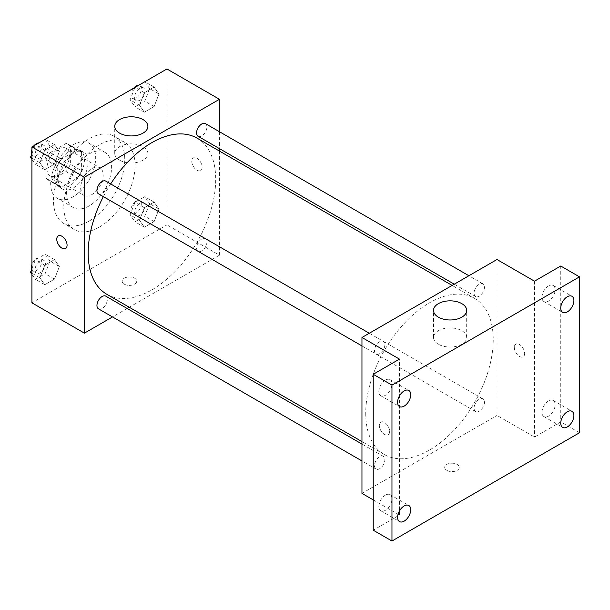 <?xml version="1.0" encoding="UTF-8"?>
<svg xmlns="http://www.w3.org/2000/svg" width="610" height="610" viewBox="0 0 610 610"><rect width="100%" height="100%" fill="white"/><g stroke="black" fill="none" stroke-linecap="round" stroke-linejoin="round"><path stroke-width="0.46" stroke-dasharray="3.05 2.29" d="M80.672 188.071A15.913 9.188 120 0 0 83.974 195.352A15.913 9.188 120 0 0 99.88 186.164A15.913 9.188 120 0 0 99.88 167.796A15.913 9.188 120 0 0 87.619 172.058A15.913 9.188 120 0 0 80.672 188.071M46.917 168.581A15.913 9.188 120 0 0 50.218 175.863A15.913 9.188 120 0 0 66.132 166.682A15.913 9.188 120 0 0 66.132 148.306A15.913 9.188 120 0 0 53.863 152.569A15.913 9.188 120 0 0 46.917 168.581M50.279 152.569L66.063 143.457A20.534 11.857 120 0 1 68.442 144.303A20.534 11.857 120 0 1 70.364 145.935L70.364 164.166A20.534 11.857 120 0 1 66.063 171.601L50.279 180.72A20.534 11.857 120 0 1 47.9 179.874A20.534 11.857 120 0 1 45.986 178.242L45.986 160.011A20.534 11.857 120 0 1 50.279 152.569L61.526 159.065L77.317 149.946L66.063 143.457M66.063 171.601L77.317 178.097L61.526 187.217L50.279 180.72M45.986 178.242L57.233 184.731L57.233 166.507L45.986 160.011M57.233 184.731A20.534 11.857 120 0 0 59.155 186.37A20.534 11.857 120 0 0 61.526 187.217M77.317 178.097A20.534 11.857 120 0 0 81.61 170.663L70.364 164.166M77.317 149.946A20.534 11.857 120 0 1 79.689 150.8A20.534 11.857 120 0 1 81.61 152.431L81.61 170.663M61.526 159.065A20.534 11.857 120 0 0 57.233 166.507M69.426 185.905A21.213 12.246 -60 0 1 58.819 186.957A21.213 12.246 -60 0 1 58.812 162.458A21.213 12.246 -60 0 1 80.032 150.205A21.213 12.246 -60 0 1 83.28 167.209A21.213 12.246 -60 0 1 69.426 185.905M73.177 188.071A21.213 12.246 120 0 0 87.032 169.374A21.213 12.246 120 0 0 83.783 152.37A21.213 12.246 120 0 0 67.435 158.059A21.213 12.246 120 0 0 58.171 179.409A21.213 12.246 120 0 0 62.563 189.123A21.213 12.246 120 0 0 73.177 188.071M81.61 152.431L70.364 145.935M73.177 196.733A31.827 18.376 -60 0 1 57.264 198.311A31.827 18.376 -60 0 1 57.264 161.558A31.827 18.376 -60 0 1 89.083 143.19A31.827 18.376 -60 0 1 93.963 168.688A31.827 18.376 -60 0 1 73.177 196.733M89.113 205.936A31.827 18.376 -60 0 1 73.2 207.514A31.827 18.376 -60 0 1 73.2 170.762A31.827 18.376 -60 0 1 105.027 152.386A31.827 18.376 -60 0 1 109.907 177.891A31.827 18.376 -60 0 1 89.113 205.936M89.113 221.094A50.386 29.089 -60 0 1 63.92 223.588A50.386 29.089 -60 0 1 63.92 165.401A50.386 29.089 -60 0 1 114.306 136.312A50.386 29.089 -60 0 1 122.03 176.686A50.386 29.089 -60 0 1 89.113 221.094M99.43 227.05A50.386 29.089 120 0 0 132.347 182.642A50.386 29.089 120 0 0 124.623 142.267A50.386 29.089 120 0 0 85.796 155.763A50.386 29.089 120 0 0 63.798 206.477A50.386 29.089 120 0 0 74.237 229.543A50.386 29.089 120 0 0 99.43 227.05M158.981 209.039L154.109 221.59L144.364 227.217L139.492 220.286L144.364 207.728L154.109 202.108L158.981 209.039L154.109 221.59L144.364 227.217L139.492 220.286L144.364 207.728L154.109 202.108L158.981 209.039L149.602 203.626L144.73 216.176L134.985 221.804L130.113 214.873L134.985 202.314L144.73 196.694L149.602 203.626M158.981 94.009L154.109 106.567L144.364 112.194L139.492 105.263L144.364 92.705L154.109 87.078L158.981 94.009L154.109 106.567L144.364 112.194L139.492 105.263L144.364 92.705L154.109 87.078L158.981 94.009L149.602 88.595L144.73 101.153L134.985 106.78L130.113 99.849L134.924 87.459M166.942 68.976L166.942 224.884L31.918 302.834M59.368 266.547L54.496 279.106L44.751 284.733L39.879 277.802L44.751 265.243L54.496 259.616L59.368 266.547L54.496 279.106L44.751 284.733L39.879 277.802L44.751 265.243L54.496 259.616L59.368 266.547L49.989 261.133L45.117 273.692L35.372 279.319L31.918 274.401M59.368 151.524L54.496 164.082L44.751 169.702L39.879 162.771L44.751 150.22L54.496 144.593L59.368 151.524L54.496 164.082L44.751 169.702L39.879 162.771L44.751 150.22L54.496 144.593L59.368 151.524L49.989 146.11L45.117 158.669L35.372 164.288L31.918 159.378M219.447 151.074L219.447 255.201L166.942 224.884M219.447 255.201L129.274 307.257M127.154 308.485L112.514 316.933M124.272 284.161A7.29 4.209 0 0 0 132.225 285.076A7.29 4.209 0 0 0 136.724 281.179A7.29 4.209 0 0 0 129.434 276.971A7.29 4.209 0 0 0 122.137 281.179A7.29 4.209 0 0 0 124.272 284.161A7.29 4.209 0 0 0 132.225 285.068A7.29 4.209 0 0 0 136.724 281.179A7.29 4.209 0 0 0 129.434 276.971A7.29 4.209 0 0 0 122.137 281.179A7.29 4.209 0 0 0 124.272 284.153M106.849 294.31A90.173 52.063 120 0 0 197.022 242.246A90.173 52.063 120 0 0 197.022 138.127M110.662 183.938A90.173 52.063 120 0 0 103.342 196.618M219.447 131.722L219.447 148.626M198.082 136.289A7.32 4.224 120 0 0 205.402 132.065A7.32 4.224 120 0 0 205.402 123.609M196.565 247.965A7.32 4.224 120 0 0 198.082 251.312A7.32 4.224 120 0 0 205.402 247.088A7.32 4.224 120 0 0 205.402 238.64A7.32 4.224 120 0 0 199.76 240.599A7.32 4.224 120 0 0 196.565 247.965M98.469 308.828A7.32 4.224 120 0 0 105.789 304.603A7.32 4.224 120 0 0 105.789 296.147M105.789 181.124A7.32 4.224 -60 0 1 107.307 184.472A7.32 4.224 -60 0 1 104.112 191.837A7.32 4.224 -60 0 1 98.469 193.805M191.784 161.276A7.29 4.209 -120 0 0 194.971 168.612A7.29 4.209 -120 0 0 200.591 170.564A7.29 4.209 -120 0 0 200.591 162.146A7.29 4.209 -120 0 0 193.294 157.937A7.29 4.209 -120 0 0 191.784 161.276A7.29 4.209 -120 0 0 194.964 168.612A7.29 4.209 -120 0 0 200.583 170.571A7.29 4.209 -120 0 0 200.583 162.146A7.29 4.209 -120 0 0 193.294 157.937A7.29 4.209 -120 0 0 191.784 161.276M58.278 235.887L58.278 235.887A7.29 4.209 60 0 1 63.897 237.839A7.29 4.209 60 0 1 67.085 245.182A7.29 4.209 60 0 1 65.575 248.522A7.29 4.209 60 0 1 65.567 248.522L65.567 248.522M119.59 160.178A16.577 9.569 180 0 1 114.733 153.415A16.577 9.569 180 0 1 131.31 143.846A16.577 9.569 180 0 1 147.887 153.415A16.577 9.569 180 0 1 137.654 162.252A16.577 9.569 180 0 1 119.59 160.178M365.718 413.267A90.173 52.063 120 0 0 384.392 454.549A90.173 52.063 120 0 0 474.565 402.486A90.173 52.063 120 0 0 474.565 298.366A90.173 52.063 120 0 0 405.078 322.522A90.173 52.063 120 0 0 365.718 413.267M384.849 344.711A7.32 4.224 -60 0 1 381.654 352.077A7.32 4.224 -60 0 1 376.012 354.036A7.32 4.224 -60 0 1 376.012 345.588A7.32 4.224 -60 0 1 383.332 341.364A7.32 4.224 -60 0 1 384.849 344.711M474.107 408.204A7.32 4.224 120 0 0 475.625 411.552A7.32 4.224 120 0 0 482.945 407.327A7.32 4.224 120 0 0 482.945 398.871A7.32 4.224 120 0 0 477.302 400.839A7.32 4.224 120 0 0 474.107 408.204M374.494 465.712A7.32 4.224 120 0 0 376.012 469.067A7.32 4.224 120 0 0 383.332 464.843A7.32 4.224 120 0 0 383.332 456.387A7.32 4.224 120 0 0 377.689 458.346A7.32 4.224 120 0 0 374.494 465.712M474.107 293.174A7.32 4.224 120 0 0 475.625 296.529A7.32 4.224 120 0 0 482.945 292.304A7.32 4.224 120 0 0 482.945 283.848A7.32 4.224 120 0 0 477.302 285.808A7.32 4.224 120 0 0 474.107 293.174M496.99 259.524L496.99 415.433L361.966 493.391M579.5 432.757L560.75 421.929L534.49 437.088L496.99 415.433M373.221 499.887L399.474 515.038L373.221 530.197M446.825 470.379A7.29 4.209 0 0 0 454.77 471.294A7.29 4.209 0 0 0 459.277 467.405A7.29 4.209 0 0 0 451.979 463.196A7.29 4.209 0 0 0 444.69 467.405A7.29 4.209 0 0 0 446.825 470.379A7.29 4.209 0 0 0 454.77 471.294A7.29 4.209 0 0 0 459.277 467.397A7.29 4.209 0 0 0 451.979 463.188A7.29 4.209 0 0 0 444.69 467.397A7.29 4.209 0 0 0 446.825 470.379M534.49 281.179L534.49 437.088M514.337 347.494A7.29 4.209 -120 0 0 517.516 354.837A7.29 4.209 -120 0 0 523.136 356.789A7.29 4.209 -120 0 0 523.136 348.371A7.29 4.209 -120 0 0 515.846 344.154A7.29 4.209 -120 0 0 514.337 347.494A7.29 4.209 -120 0 0 517.516 354.837A7.29 4.209 -120 0 0 523.136 356.789A7.29 4.209 -120 0 0 523.136 348.371A7.29 4.209 -120 0 0 515.839 344.162A7.29 4.209 -120 0 0 514.329 347.494M399.474 515.038L399.474 359.13M389.63 431.4A7.29 4.209 60 0 1 388.12 434.739A7.29 4.209 60 0 1 380.823 430.53A7.29 4.209 60 0 1 380.823 422.112A7.29 4.209 60 0 1 386.443 424.064A7.29 4.209 60 0 1 389.63 431.4A7.29 4.209 60 0 1 388.12 434.739A7.29 4.209 60 0 1 380.831 430.53A7.29 4.209 60 0 1 380.831 422.105A7.29 4.209 60 0 1 386.45 424.064A7.29 4.209 60 0 1 389.63 431.4M438.384 344.238A16.577 9.569 180 0 1 433.527 337.475A16.577 9.569 180 0 1 450.104 327.898A16.577 9.569 180 0 1 466.68 337.475A16.577 9.569 180 0 1 456.448 346.312A16.577 9.569 180 0 1 438.384 344.238M548.558 400.938A9.295 5.368 120 0 0 542.488 409.127A9.295 5.368 120 0 0 543.914 416.577A9.295 5.368 120 0 0 553.201 411.209A9.295 5.368 120 0 0 553.201 400.48A9.295 5.368 120 0 0 548.558 400.938M548.558 285.915A9.295 5.368 120 0 0 542.488 294.104A9.295 5.368 120 0 0 543.914 301.546A9.295 5.368 120 0 0 553.201 296.185A9.295 5.368 120 0 0 553.201 285.45A9.295 5.368 120 0 0 548.558 285.915M560.75 266.021L560.75 421.929M385.406 495.129A9.295 5.368 120 0 0 379.336 503.319A9.295 5.368 120 0 0 380.762 510.768A9.295 5.368 120 0 0 390.057 505.4A9.295 5.368 120 0 0 390.057 494.672A9.295 5.368 120 0 0 385.406 495.129M385.406 380.106A9.295 5.368 120 0 0 379.336 388.296A9.295 5.368 120 0 0 380.762 395.745A9.295 5.368 120 0 0 390.057 390.377A9.295 5.368 120 0 0 390.057 379.649A9.295 5.368 120 0 0 385.406 380.106M31.918 153.705L35.304 144.974M45.117 139.179L49.989 146.11M35.067 154.726A7.32 4.224 120 0 0 36.585 158.074A7.32 4.224 120 0 0 43.905 153.85A7.32 4.224 120 0 0 43.905 145.393A7.32 4.224 120 0 0 38.262 147.353A7.32 4.224 120 0 0 35.067 154.726M54.496 164.082L45.117 158.669M44.751 169.702L35.372 164.288M39.879 162.771L31.918 158.181M44.751 150.22L35.487 144.867M54.496 144.593L45.231 139.24M31.636 154.437A7.32 4.224 120 0 0 32.833 155.908A7.32 4.224 120 0 0 40.153 151.684A7.32 4.224 120 0 0 40.153 143.228A7.32 4.224 120 0 0 38.689 142.892M34.076 145.683A7.32 4.224 120 0 0 31.918 149.419M144.73 81.664L149.602 88.595M134.68 97.211A7.32 4.224 120 0 0 136.198 100.558A7.32 4.224 120 0 0 143.518 96.334A7.32 4.224 120 0 0 143.518 87.886A7.32 4.224 120 0 0 137.875 89.845A7.32 4.224 120 0 0 134.68 97.211M154.109 106.567L144.73 101.153M144.364 112.194L134.985 106.78M139.492 105.263L130.113 99.849M144.364 92.705L135.1 87.36M154.109 87.078L144.845 81.732M133.689 88.168A7.32 4.224 120 0 0 130.936 95.046A7.32 4.224 120 0 0 132.446 98.393A7.32 4.224 120 0 0 139.766 94.169A7.32 4.224 120 0 0 139.766 85.72A7.32 4.224 120 0 0 138.302 85.377M31.918 268.728L35.372 259.829L45.117 254.202L49.989 261.133M35.067 269.75A7.32 4.224 120 0 0 36.585 273.097A7.32 4.224 120 0 0 43.905 268.873A7.32 4.224 120 0 0 43.905 260.424A7.32 4.224 120 0 0 38.262 262.384A7.32 4.224 120 0 0 35.067 269.75M54.496 279.106L45.117 273.692M44.751 284.733L35.372 279.319M39.879 277.802L31.918 273.204M44.751 265.243L35.372 259.829M54.496 259.616L45.117 254.202M31.636 269.46A7.32 4.224 120 0 0 32.833 270.931A7.32 4.224 120 0 0 40.153 266.707A7.32 4.224 120 0 0 40.153 258.259A7.32 4.224 120 0 0 31.918 264.443M134.68 212.234A7.32 4.224 120 0 0 136.198 215.589A7.32 4.224 120 0 0 143.518 211.365A7.32 4.224 120 0 0 143.518 202.909A7.32 4.224 120 0 0 137.875 204.868A7.32 4.224 120 0 0 134.68 212.234M154.109 221.59L144.73 216.176M144.364 227.217L134.985 221.804M139.492 220.286L130.113 214.873M144.364 207.728L134.985 202.314M154.109 202.108L144.73 196.694M130.936 210.069A7.32 4.224 120 0 0 132.446 213.424A7.32 4.224 120 0 0 139.766 209.2A7.32 4.224 120 0 0 139.766 200.743A7.32 4.224 120 0 0 134.131 202.703A7.32 4.224 120 0 0 130.936 210.069M50.218 175.863L83.974 195.352M66.132 148.306L99.88 167.796M83.783 152.37L80.032 150.205M62.563 189.123L58.819 186.957M79.689 150.8L68.442 144.303M59.155 186.37L47.9 179.874M105.027 152.386L89.083 143.19M73.2 207.514L57.264 198.311M124.623 142.267L114.306 136.312M74.237 229.543L63.92 223.588M147.887 153.415L147.887 126.354M114.733 153.415L114.733 126.354M474.565 298.366L452.14 285.419M384.392 454.549L361.966 441.602M361.966 345.931L376.012 354.036M369.286 333.251L383.332 341.364M482.945 398.871L205.402 238.64M475.625 411.552L198.082 251.312M383.332 456.387L361.966 444.057M376.012 469.067L361.966 460.954M482.945 283.848L468.899 275.743M475.625 296.529L454.259 284.191M466.68 337.475L466.68 310.414M433.527 337.475L433.527 310.414M543.914 416.577L562.664 427.404M553.201 400.48L571.959 411.308M380.762 510.768L399.512 521.596M390.057 494.672L408.807 505.499M380.762 395.745L399.512 406.573M390.057 379.649L408.807 390.476M543.914 301.546L562.664 312.373M553.201 285.45L571.959 296.277M43.905 145.393L40.153 143.228M36.585 158.074L32.833 155.908M143.518 87.886L139.766 85.72M136.198 100.558L132.446 98.393M43.905 260.424L40.153 258.259M36.585 273.097L32.833 270.931M143.518 202.909L139.766 200.743M136.198 215.589L132.446 213.424"/><path stroke-width="0.91" d="M112.514 316.933L84.424 333.151L31.918 302.834L31.918 146.926L166.942 68.976L219.447 99.293L219.447 131.722M129.274 307.257L127.154 308.485M103.342 196.618A90.173 52.063 120 0 0 88.175 253.028A90.173 52.063 120 0 0 106.849 294.31L361.966 441.602M452.14 285.419L197.022 138.127A90.173 52.063 120 0 0 110.662 183.938M219.447 148.626L219.447 151.074M84.424 333.151L84.424 177.243L219.447 99.293M468.899 275.743L205.402 123.609A7.32 4.224 120 0 0 199.76 125.576A7.32 4.224 120 0 0 196.565 132.942A7.32 4.224 120 0 0 198.082 136.289L454.259 284.191M361.966 444.057L105.789 296.147A7.32 4.224 120 0 0 100.147 298.115A7.32 4.224 120 0 0 96.952 305.48A7.32 4.224 120 0 0 98.469 308.828L361.966 460.954M361.966 345.931L98.469 193.805A7.32 4.224 -60 0 1 98.469 185.349A7.32 4.224 -60 0 1 105.789 181.124L369.286 333.251M84.424 177.243L31.918 146.926M119.59 133.125A16.577 9.569 180 0 1 114.733 126.354A16.577 9.569 180 0 1 131.31 116.784A16.577 9.569 180 0 1 147.887 126.354A16.577 9.569 180 0 1 137.654 135.199A16.577 9.569 180 0 1 119.59 133.125M67.077 245.182A7.29 4.209 60 0 1 65.567 248.522A7.29 4.209 60 0 1 58.278 244.313A7.29 4.209 60 0 1 58.278 235.887A7.29 4.209 60 0 1 63.897 237.839A7.29 4.209 60 0 1 67.077 245.182M65.567 248.522A7.29 4.209 60 0 1 58.278 244.305A7.29 4.209 60 0 1 58.278 235.887M373.221 499.887L361.966 493.391L361.966 337.483L496.99 259.524L534.49 281.179L560.75 266.021L579.5 276.848L579.5 432.757L391.971 541.024L373.221 530.197L373.221 374.288L399.474 359.13L361.966 337.483M391.971 541.024L391.971 385.116L373.221 374.288M391.971 385.116L579.5 276.848M438.384 317.177A16.577 9.569 180 0 1 433.527 310.414A16.577 9.569 180 0 1 450.104 300.844A16.577 9.569 180 0 1 466.68 310.414A16.577 9.569 180 0 1 456.448 319.251A16.577 9.569 180 0 1 438.384 317.177M567.308 311.916A9.295 5.368 -60 0 1 562.664 312.373A9.295 5.368 -60 0 1 561.238 304.931A9.295 5.368 -60 0 1 567.308 296.742A9.295 5.368 -60 0 1 571.959 296.277A9.295 5.368 -60 0 1 573.385 303.727A9.295 5.368 -60 0 1 567.308 311.916M404.163 406.108A9.295 5.368 -60 0 1 399.512 406.573A9.295 5.368 -60 0 1 398.094 399.123A9.295 5.368 -60 0 1 404.163 390.934A9.295 5.368 -60 0 1 408.807 390.476A9.295 5.368 -60 0 1 410.233 397.918A9.295 5.368 -60 0 1 404.163 406.108M404.163 521.138A9.295 5.368 -60 0 1 399.512 521.596A9.295 5.368 -60 0 1 398.094 514.146A9.295 5.368 -60 0 1 404.163 505.957A9.295 5.368 -60 0 1 408.807 505.499A9.295 5.368 -60 0 1 410.233 512.949A9.295 5.368 -60 0 1 404.163 521.138M567.308 426.939A9.295 5.368 -60 0 1 562.664 427.404A9.295 5.368 -60 0 1 561.238 419.954A9.295 5.368 -60 0 1 567.308 411.765A9.295 5.368 -60 0 1 571.959 411.308A9.295 5.368 -60 0 1 573.385 418.75A9.295 5.368 -60 0 1 567.308 426.939M31.918 159.378L30.5 157.357L31.918 153.705M35.304 144.974L45.231 139.24M31.918 158.181L30.5 157.357M31.918 149.419A7.32 4.224 120 0 0 31.316 152.561A7.32 4.224 120 0 0 31.636 154.437M38.689 142.892A7.32 4.224 120 0 0 34.076 145.683M134.924 87.459L144.845 81.732M138.302 85.377A7.32 4.224 120 0 0 133.689 88.168M31.918 274.401L30.5 272.388L31.918 268.728M31.918 273.204L30.5 272.388M31.918 264.443A7.32 4.224 120 0 0 31.316 267.584A7.32 4.224 120 0 0 31.636 269.46"/></g></svg>
